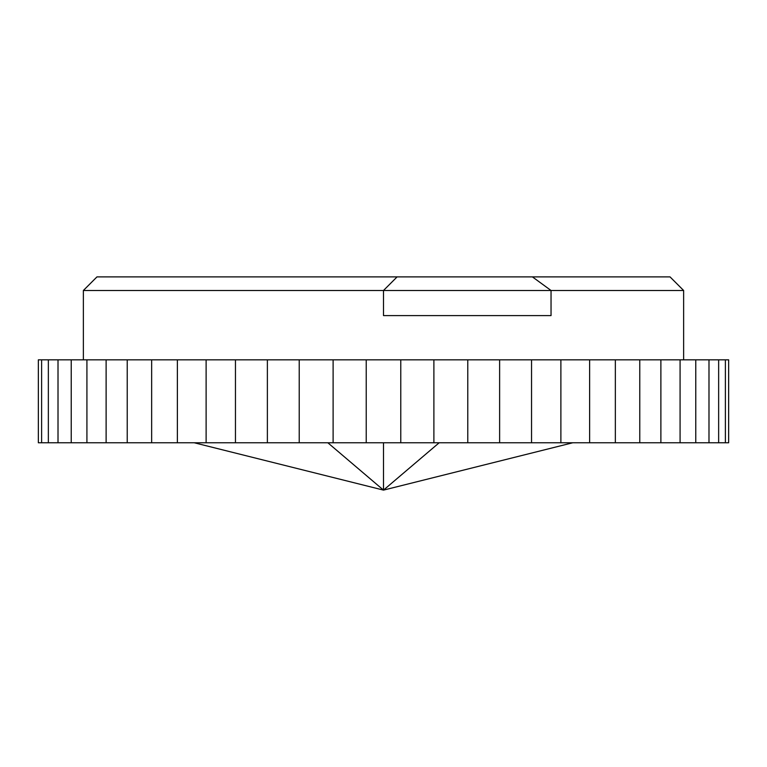 <?xml version="1.0" encoding="UTF-8"?>
<svg xmlns="http://www.w3.org/2000/svg" width="767" height="767" viewBox="0 0 767 767"><rect width="100%" height="100%" fill="white"/><g stroke="black" fill="none" stroke-linecap="round" stroke-linejoin="round"><path stroke-width="1.15" d="M96.968 276.887L397.105 276.887L383.5 290.492L83.363 290.492L96.968 276.887M670.032 276.887L683.637 290.492L383.5 290.492L397.105 276.887L670.032 276.887M333.108 359.828L333.108 442.77L366.223 442.77L366.223 359.828L267.376 359.828L267.376 442.77L299.226 442.77L299.226 359.828M206.112 359.828L206.112 442.77L235.459 442.77L235.459 359.828L151.655 359.828L151.655 442.77L177.378 442.77L177.378 359.828M106.114 359.828L106.114 442.77L127.226 442.77L127.226 359.828L71.235 359.828L71.235 442.77L86.92 442.77L86.92 359.828M48.35 359.828L48.35 442.77L58.014 442.77L58.014 359.828L38.35 359.828L38.35 442.77L41.61 442.77L41.61 359.828M683.637 359.828L683.637 290.492M83.363 359.828L83.363 290.492M383.5 442.77L383.5 490.113L439.165 442.77M194.252 442.77L383.5 490.113L572.748 442.77M728.65 442.77L725.39 442.77L725.39 359.828L728.65 359.828L728.65 442.77M718.65 359.828L718.65 442.77L708.986 442.77L708.986 359.828L725.39 359.828M695.765 359.828L695.765 442.77L680.08 442.77L680.08 359.828L708.986 359.828M660.886 359.828L660.886 442.77L639.774 442.77L639.774 359.828L680.08 359.828M615.345 359.828L615.345 442.77L589.622 442.77L589.622 359.828L639.774 359.828M560.888 359.828L560.888 442.77L531.541 442.77L531.541 359.828L589.622 359.828M499.624 359.828L499.624 442.77L467.774 442.77L467.774 359.828L531.541 359.828M433.892 359.828L433.892 442.77L400.777 442.77L400.777 359.828L467.774 359.828M299.226 442.77L333.108 442.77M235.459 442.77L267.376 442.77M177.378 442.77L206.112 442.77M127.226 442.77L151.655 442.77M86.92 442.77L106.114 442.77M58.014 442.77L71.235 442.77M41.61 442.77L48.35 442.77M718.65 442.77L725.39 442.77M695.765 442.77L708.986 442.77M660.886 442.77L680.08 442.77M615.345 442.77L639.774 442.77M560.888 442.77L589.622 442.77M499.624 442.77L531.541 442.77M433.892 442.77L467.774 442.77M366.223 442.77L400.777 442.77M366.223 359.828L400.777 359.828M58.014 359.828L71.235 359.828M127.226 359.828L151.655 359.828M235.459 359.828L267.376 359.828M383.5 490.113L327.835 442.77M383.5 290.492L383.5 315.592L551.042 315.592L551.042 290.492L532.413 276.887"/></g></svg>
